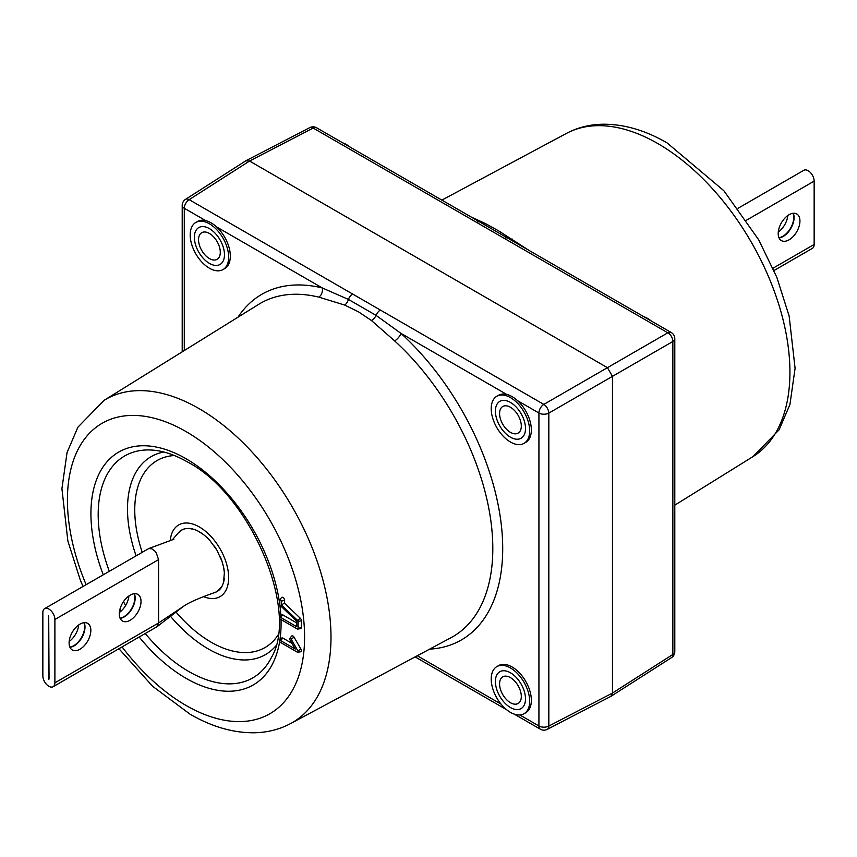 <?xml version="1.0" encoding="UTF-8"?>
<svg xmlns="http://www.w3.org/2000/svg" width="857" height="857" viewBox="0 0 857 857"><rect width="100%" height="100%" fill="white"/><g stroke="black" fill="none" stroke-linecap="round" stroke-linejoin="round"><path stroke-width="1.29" d="M510.451 712.371A27.199 15.705 -120 0 0 524.045 713.72A27.199 15.705 -120 0 0 528.212 691.92A27.199 15.705 -120 0 0 510.451 667.957A27.199 15.705 -120 0 0 496.846 666.607A27.199 15.705 -120 0 0 492.679 688.407A27.199 15.705 -120 0 0 510.451 712.371M524.045 713.72L525.716 712.756A27.199 15.705 -120 0 0 529.883 690.956A27.199 15.705 -120 0 0 512.122 666.992A27.199 15.705 -120 0 0 498.517 665.643L496.846 666.607M209.419 268.22A27.199 15.705 -120 0 0 223.013 269.569A27.199 15.705 -120 0 0 227.191 247.769A27.199 15.705 -120 0 0 209.419 223.806A27.199 15.705 -120 0 0 195.825 222.456A27.199 15.705 -120 0 0 191.647 244.256A27.199 15.705 -120 0 0 209.419 268.22M223.013 269.569L224.695 268.605A27.199 15.705 -120 0 0 216.532 226.891A27.199 15.705 -120 0 0 211.09 222.841A27.199 15.705 -120 0 0 205.648 220.603A27.199 15.705 -120 0 0 197.496 221.492L195.825 222.456M342.746 142.873A27.199 15.705 60 0 1 346.549 144.629A27.199 15.705 60 0 1 350.363 147.265M471.071 216.96L485.608 223.666L498.592 230.833L528.919 250.351M643.778 316.672A27.199 15.705 60 0 1 647.581 318.429A27.199 15.705 60 0 1 651.384 321.064M358.408 311.777L344.664 305.049L318.783 297.122A7.092 5.078 103.6 0 0 322.264 287.931L348.403 299.414L376.116 315.408L400.937 333.352A7.092 2.796 -47.6 0 1 394.659 340.925L371.392 320.475L358.408 311.777M510.451 442.019A27.199 15.705 -120 0 0 524.045 443.358A27.199 15.705 -120 0 0 528.212 421.569A27.199 15.705 -120 0 0 510.451 397.605A27.199 15.705 -120 0 0 496.846 396.255A27.199 15.705 -120 0 0 492.679 418.045A27.199 15.705 -120 0 0 510.451 442.019M524.045 443.358L525.716 442.394A27.199 15.705 -120 0 0 517.564 400.68A27.199 15.705 -120 0 0 512.122 396.63A27.199 15.705 -120 0 0 506.68 394.402A27.199 15.705 -120 0 0 498.517 395.291L496.846 396.255M510.451 437.188A21.286 12.287 -120 0 0 525.502 428.5A21.286 12.287 -120 0 0 510.451 402.426A21.286 12.287 -120 0 0 495.4 411.114A21.286 12.287 -120 0 0 510.451 437.188M611.084 696.248L671.524 657.608A7.092 4.092 57.4 0 0 672.852 654.448L612.466 693.067L612.466 376.352L548.834 413.095L548.834 726.05L612.466 693.067L610.902 696.355L547.205 729.382A7.092 4.092 -117.4 0 0 548.834 726.05A7.092 4.092 0 0 1 538.924 725.975A7.092 4.092 120 0 0 540.392 729.221A7.092 7.092 0 0 0 547.205 729.382M185.476 199.392A7.092 7.092 0 0 0 182.209 205.369A7.092 4.092 -0 0 0 184.287 208.272A7.092 4.092 120 0 1 189.172 199.66A7.092 4.092 -122.6 0 0 185.476 199.392L245.916 160.752L249.558 161.041L189.172 199.66L543.809 404.408A7.092 3.878 60 0 1 548.834 413.095A7.092 4.092 0 0 1 538.924 413.02L517.564 400.68M519.856 714.963L538.924 725.975L538.924 413.02A7.092 4.092 120 0 1 543.809 404.408L607.442 367.674L612.466 376.352L672.852 341.493A7.092 4.306 -120 0 0 667.828 332.805L313.191 128.057L249.558 161.041L607.442 367.674L667.828 332.805A7.092 4.092 120 0 1 671.245 332.527L507.783 238.15A7.092 4.092 120 0 0 504.366 238.428M280.432 640.468A1.189 0.686 -120 0 0 280.432 642.407L297.283 652.145A1.189 0.686 -120 0 0 297.882 650.827L291.059 639.011A1.189 0.686 -120 0 0 289.87 639.697L295.258 649.038L280.432 640.468L282.939 638.133A2.271 1.307 -120 0 0 281.578 638.219L279.725 640.511M291.991 643.361L282.939 638.133M297.733 652.252L300.657 651.781A2.271 1.307 -120 0 0 300.925 649.07L294.101 637.254A2.271 1.307 -120 0 0 291.616 636.13L289.752 638.422M297.55 620.393L300.293 618.24L284.545 603.21L284.545 600.211A2.271 1.307 -120 0 0 283.388 597.768A2.271 1.307 -120 0 0 281.578 597.511L279.725 599.804A1.189 0.686 -120 0 0 279.586 600.243L279.586 604.185A1.189 0.686 -120 0 0 280.164 605.438L296.779 621.293L296.779 626.735L280.432 617.297A1.189 0.686 -120 0 0 280.432 619.236L297.283 628.963A1.189 0.686 -120 0 0 298.129 628.481L298.129 621.646A1.189 0.686 -120 0 0 297.55 620.393L281.267 604.86L284.545 603.21M281.267 604.86L281.267 601.218A1.189 0.686 -120 0 0 279.725 599.804M298.279 619.815L298.525 621.529M297.733 620.607L298.525 620.05M297.733 629.081L300.657 628.61A2.271 1.307 -120 0 0 301.396 627.474L301.396 620.639A2.271 1.307 -120 0 0 300.293 618.24M298.129 621.646L301.396 620.639M296.779 622.953L282.939 614.962A2.271 1.307 -120 0 0 281.578 615.037L279.725 617.34M309.795 127.618L309.795 127.618A7.092 4.092 62.6 0 1 313.191 128.057A7.092 4.092 120 0 1 316.608 127.779A7.092 7.092 0 0 0 309.795 127.618L246.098 160.645M507.783 238.15L480.07 222.156A7.092 4.092 120 0 0 476.653 222.434M352.634 294.037A7.092 4.092 120 0 0 348.403 299.414A7.092 4.242 112.1 0 1 344.664 305.049M380.347 310.03A7.092 4.092 120 0 0 376.116 315.408A7.092 3.889 -52.4 0 1 371.392 320.475M209.419 263.388A21.286 12.287 -120 0 0 224.47 254.7A21.286 12.287 -120 0 0 209.419 228.626A21.286 12.287 -120 0 0 194.368 237.325A21.286 12.287 -120 0 0 209.419 263.388M510.451 707.539A21.286 12.287 -120 0 0 525.502 698.851A21.286 12.287 -120 0 0 510.451 672.788A21.286 12.287 -120 0 0 495.4 681.476A21.286 12.287 -120 0 0 510.451 707.539M79.98 624.121A15.372 8.881 -60 0 1 87.66 623.36A15.372 8.881 -60 0 1 90.017 635.68A15.372 8.881 -60 0 1 79.98 649.22A15.372 8.881 -60 0 1 72.288 649.981A15.372 8.881 -60 0 1 69.931 637.662A15.372 8.881 -60 0 1 79.98 624.121M84.157 622.675A15.372 8.881 -60 0 1 74.12 645.846A15.372 8.881 -60 0 1 69.942 647.292M197.838 530.976L203.323 534.447M204.759 535.593L209.954 540.606L216.982 550.29L222.059 561.464L223.538 566.927L224.373 572.68L223.538 582.524L222.059 586.274L217.121 591.501L214.85 592.519A35.48 20.482 -120 0 0 221.813 586.713M44.618 608.631L148.764 548.555L151.818 548.812L154.86 551.051L156.22 552.744L158.577 559.621L158.577 622.964L157.174 626.617L53.123 686.725A8.516 4.917 60 0 1 46.567 684.443A8.516 4.917 60 0 1 42.85 675.873L42.85 612.53A8.516 4.917 60 0 1 44.618 608.631A8.516 4.917 60 0 1 48.87 609.059A8.516 4.917 60 0 1 54.891 619.482L54.891 682.825A8.516 4.917 60 0 1 53.123 686.725M195.45 529.894L196.735 530.451M789.061 239.831A15.372 8.881 120 0 0 799.11 226.291A15.372 8.881 120 0 0 796.753 213.971A15.372 8.881 120 0 0 789.061 214.732A15.372 8.881 120 0 0 779.024 228.273A15.372 8.881 120 0 0 781.38 240.592A15.372 8.881 120 0 0 789.061 239.831M793.25 213.286A15.372 8.881 -60 0 1 783.212 236.457A15.372 8.881 -60 0 1 779.034 237.903M778.938 237.678A15.372 8.881 120 0 0 782.88 236.264A15.372 8.881 120 0 0 793.004 213.307M778.263 232.086A15.372 8.881 120 0 0 787.819 215.525M69.846 647.067A15.372 8.881 120 0 0 73.788 645.653A15.372 8.881 120 0 0 83.922 622.696M78.737 624.914A15.372 8.881 -60 0 1 69.181 641.475M120.023 618.101A15.372 8.881 120 0 0 123.965 616.686A15.372 8.881 120 0 0 134.088 593.73M128.904 595.947A15.372 8.881 -60 0 1 119.348 612.509M130.146 595.154A15.372 8.881 -60 0 1 137.838 594.394A15.372 8.881 -60 0 1 140.194 606.713A15.372 8.881 -60 0 1 130.146 620.254A15.372 8.881 -60 0 1 122.465 621.014A15.372 8.881 -60 0 1 120.109 608.695A15.372 8.881 -60 0 1 130.146 595.154M134.324 593.708A15.372 8.881 -60 0 1 124.297 616.879A15.372 8.881 -60 0 1 120.109 618.326M48.699 679.247L48.699 615.915L49.042 679.055M738.059 208.272L803.877 170.275A8.516 4.917 60 0 1 810.433 172.557A8.516 4.917 60 0 1 814.15 181.127L814.15 244.47A8.516 4.917 60 0 1 812.382 248.369L774 270.533M184.609 528.844A35.48 20.482 -120 0 0 178.181 533.065L181.641 530.055L185.037 528.737L188.819 528.405L194.003 529.38M203.495 596.611A41.393 23.9 -120 0 0 220.078 596.622A41.393 23.9 -120 0 0 226.419 563.456A41.393 23.9 -120 0 0 199.381 526.98A41.393 23.9 -120 0 0 178.695 524.934A41.393 23.9 -120 0 0 170.264 540.596M223.731 581.796A35.48 20.482 -120 0 0 224.298 578.571M224.298 571.758A35.48 20.482 -120 0 0 223.731 567.827M221.738 560.521A35.48 20.482 -120 0 0 220.11 556.429M216.478 549.444A35.48 20.482 -120 0 0 214.304 546.102M209.472 540.081A35.48 20.482 -120 0 0 199.381 531.811A35.48 20.482 -120 0 0 189.354 528.437M220.292 252.29A15.372 8.881 60 0 1 217.11 259.328A15.372 8.881 60 0 1 205.262 255.204A15.372 8.881 60 0 1 198.545 239.735A15.372 8.881 60 0 1 201.727 232.697A15.372 8.881 60 0 1 213.575 236.821A15.372 8.881 60 0 1 220.292 252.29M194.368 237.325A21.286 12.287 60 0 1 209.419 228.626A21.286 12.287 60 0 1 224.47 254.7A21.286 12.287 60 0 1 209.419 263.388A21.286 12.287 60 0 1 194.368 237.325M521.313 426.079A15.372 8.881 60 0 1 518.131 433.117A15.372 8.881 60 0 1 506.283 429.003A15.372 8.881 60 0 1 499.577 413.535A15.372 8.881 60 0 1 502.759 406.497A15.372 8.881 60 0 1 514.607 410.61A15.372 8.881 60 0 1 521.313 426.079M495.4 411.114A21.286 12.287 60 0 1 510.451 402.426A21.286 12.287 60 0 1 525.502 428.5A21.286 12.287 60 0 1 510.451 437.188A21.286 12.287 60 0 1 495.4 411.114M521.313 696.441A15.372 8.881 60 0 1 518.131 703.479A15.372 8.881 60 0 1 506.283 699.355A15.372 8.881 60 0 1 499.577 683.886A15.372 8.881 60 0 1 502.759 676.848A15.372 8.881 60 0 1 514.607 680.972A15.372 8.881 60 0 1 521.313 696.441M495.4 681.476A21.286 12.287 60 0 1 510.451 672.788A21.286 12.287 60 0 1 525.502 698.851A21.286 12.287 60 0 1 510.451 707.539A21.286 12.287 60 0 1 495.4 681.476M752.992 456.61A186.622 107.746 -120 0 0 779.409 306.517A186.622 107.746 -120 0 0 657.962 143.644A186.622 107.746 -120 0 0 566.402 133.424C577.522 127.543 589.616 124.479 602.664 124.222C623.885 124.051 645.353 130.275 667.078 142.905L723.844 190.704L758.649 239.724L776.849 277.379L789.147 316.062L795.082 368.339L789.94 404.493L779.099 429.807L752.992 456.61L674.791 505.169M318.783 297.122A192.461 111.121 -120 0 0 258.728 304.321L104.008 400.39A186.622 107.746 60 0 1 199.038 408.607A186.622 107.746 60 0 1 321.418 574.629A186.622 107.746 60 0 1 290.598 723.576C279.478 729.457 267.384 732.521 254.336 732.778C233.115 732.949 211.647 726.725 189.922 714.095L152.589 686.275L118.941 648.728M122.069 646.917A167.704 96.83 -120 0 0 186.001 705.44A167.704 96.83 -120 0 0 304.589 636.965A167.704 96.83 -120 0 0 186.001 431.564A167.704 96.83 -120 0 0 81.972 442.705A167.704 96.83 -120 0 0 86.129 584.667M103.247 574.779A134.463 77.633 60 0 1 186.001 458.709A134.463 77.633 60 0 1 279.586 603.124M279.853 605.042A134.463 77.633 60 0 1 280.871 615.915M281.032 619.579A134.463 77.633 60 0 1 279.843 640.35M279.671 641.432A134.463 77.633 60 0 1 186.001 678.294A134.463 77.633 60 0 1 139.188 637.03M145.262 633.527A128.121 73.97 -120 0 0 188.776 671.513A128.121 73.97 -120 0 0 271.348 657.619C299.393 611.405 250.962 494.81 187.479 461.955C174.614 454.628 162.626 450.653 151.507 450.032A128.121 73.97 -120 0 0 109.321 571.276M123.462 601.678A128.121 73.97 -120 0 0 125.636 605.46M275.815 645.932A114.302 65.989 60 0 1 208.315 648.953A114.302 65.989 60 0 1 170.393 616.151M136.092 555.818A114.302 65.989 60 0 1 163.858 452.014M174.432 455.538A107.961 62.325 -120 0 0 142.219 552.283M175.889 611.909A107.961 62.325 -120 0 0 211.09 642.172A107.961 62.325 -120 0 0 278.054 635.005M291.059 639.011L294.101 637.254M297.882 650.827L300.925 649.07M281.267 601.218L284.545 600.211M298.129 628.481L301.396 627.474M280.432 617.297L282.939 614.962M121.03 611.148A134.463 77.633 60 0 1 119.937 609.306M237.967 317.208A199.552 115.213 60 0 1 322.264 287.931L216.532 226.891M290.598 723.576L451.146 637.619A192.461 111.121 -120 0 0 394.659 340.925M671.524 657.608A7.092 7.092 0 0 0 674.791 651.631A7.092 4.092 0 0 1 672.852 654.448L672.852 341.493A7.092 4.092 -0 0 0 674.791 338.676A7.092 7.092 0 0 0 671.245 332.527M510.633 239.799A7.092 3.428 122 0 0 512.336 239.103M485.608 223.666A7.092 4.703 -62.3 0 1 483.627 224.202M506.68 394.402L400.937 333.352A199.552 115.213 60 0 1 501.859 530.172A199.552 115.213 60 0 1 429.614 649.145M205.648 220.603L184.287 208.272L184.287 350.545M417.295 655.744L501.034 704.1M214.957 592.476C198.792 598.111 188.122 602.857 182.948 606.713L158.577 622.964L54.891 682.825M54.891 619.482L158.577 559.621M814.15 244.47L773.003 268.23M814.15 181.127L746.511 220.185M104.008 400.39L77.901 427.193L67.06 452.507L61.918 488.661L67.853 540.938L80.151 579.621L83 586.467M674.791 651.631L674.791 338.676M566.402 133.424L441.869 200.099M480.07 222.156L316.608 127.779M182.209 351.831L182.209 205.369M415.131 656.901L506.637 709.735M514.254 714.127L540.392 729.221M148.764 548.555L173.885 539.257M157.174 626.617L182.948 606.713M178.267 532.947L172.386 539.771"/></g></svg>

